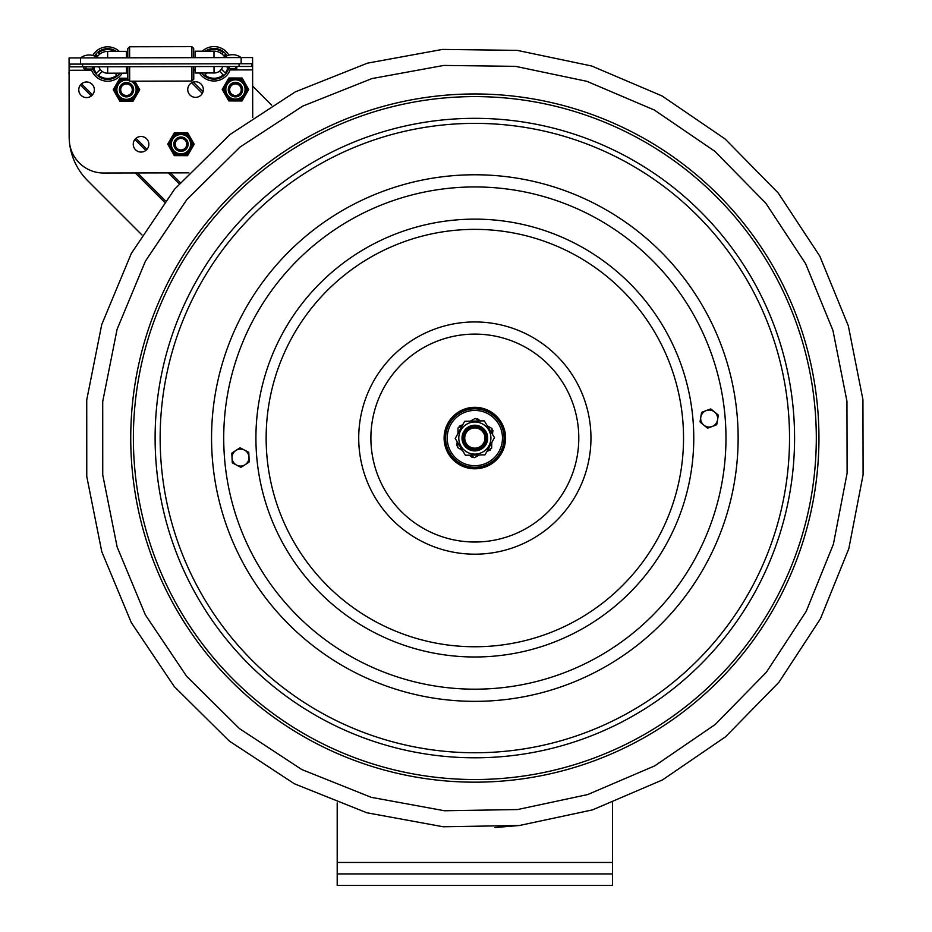 <?xml version="1.0" encoding="UTF-8"?>
<svg xmlns="http://www.w3.org/2000/svg" width="932" height="932" viewBox="0 0 932 932"><rect width="100%" height="100%" fill="white"/><g stroke="black" fill="none" stroke-linecap="round" stroke-linejoin="round"><path stroke-width="1.4" d="M612.487 802.953L612.487 873.925L337.198 873.925L337.198 885.4L612.487 885.4L612.487 873.925M337.198 873.925L337.198 802.941M252.654 86.094L271.713 105.165M69.259 139.916A63.085 63.085 0 0 1 69.143 136.526L69.096 71.927M69.213 71.531L68.875 73.174M141.932 234.922L87.62 180.61A63.085 63.085 0 0 1 69.597 143.575M126.484 82.529A7.165 7.165 0 0 0 119.319 89.705A7.165 7.165 0 0 0 126.484 96.87A7.165 7.165 0 0 0 133.649 89.705A7.165 7.165 0 0 0 126.484 82.529M126.484 83.915A5.79 5.79 0 0 0 120.694 89.705A5.79 5.79 0 0 0 126.484 95.495A5.79 5.79 0 0 0 132.274 89.705A5.79 5.79 0 0 0 126.484 83.915M180.971 137.016A7.165 7.165 0 0 0 173.795 144.18A7.165 7.165 0 0 0 180.959 151.357A7.165 7.165 0 0 0 188.136 144.192A7.165 7.165 0 0 0 180.971 137.016M180.971 138.402A5.79 5.79 0 0 0 175.181 144.18A5.79 5.79 0 0 0 180.959 149.97A5.79 5.79 0 0 0 186.761 144.192A5.79 5.79 0 0 0 180.971 138.402M235.435 82.529A7.165 7.165 0 0 0 228.282 89.717A7.165 7.165 0 0 0 235.47 96.87A7.165 7.165 0 0 0 242.623 89.682A7.165 7.165 0 0 0 235.435 82.529M235.435 83.915A5.79 5.79 0 0 0 229.668 89.717A5.79 5.79 0 0 0 235.47 95.495A5.79 5.79 0 0 0 241.237 89.693A5.79 5.79 0 0 0 235.435 83.915M127.835 78.777A11.009 11.009 0 0 0 115.475 89.67A11.009 11.009 0 0 0 126.449 100.714A11.009 11.009 0 0 0 133.451 81.177M137.493 89.74A11.009 11.009 0 0 1 126.449 100.714M127.835 78.241L119.902 78.206L113.238 89.658L119.82 101.145L133.066 101.192L139.73 89.752L134.814 81.177M191.98 144.227A11.009 11.009 0 0 1 180.925 155.201A11.009 11.009 0 0 0 191.98 144.227A11.009 11.009 0 0 0 181.006 133.171A11.009 11.009 0 0 0 169.962 144.145A11.009 11.009 0 0 0 180.925 155.201A11.009 11.009 0 0 1 169.962 144.145A11.009 11.009 0 0 1 181.006 133.171M173.34 153.943L174.307 155.632L187.553 155.679L194.217 144.227L187.635 132.74L174.389 132.694L167.725 144.145L173.34 153.943A12.384 12.384 0 0 0 176.253 155.644M242.367 87.794A7.106 7.106 0 0 0 228.538 87.806M235.412 100.481A11.009 11.009 0 0 0 246.467 89.507A11.009 11.009 0 0 0 235.493 78.463A11.009 11.009 0 0 0 224.437 89.437A11.009 11.009 0 0 0 235.412 100.481A11.009 11.009 0 0 1 224.437 89.437A11.009 11.009 0 0 1 235.493 78.463M227.827 99.235L228.794 100.924L242.029 100.971L248.693 89.519L242.11 78.032L228.864 77.985L222.212 89.425L227.827 99.235A12.384 12.384 0 0 0 230.728 100.924M69.061 57.935L69.085 64.11L69.061 57.935L241.12 57.574A14.248 14.248 0 0 0 223.913 57.609M96.951 57.318A12.64 12.64 0 0 1 107.634 51.388L107.658 57.854M241.132 63.749L252.607 63.726L252.584 57.551L241.12 57.574L241.132 63.749L69.085 64.11L69.236 138.682A34.414 34.414 0 0 0 103.72 173.026L188.916 172.851M252.607 63.726L252.712 117.525M86.583 97.592A7.806 7.806 0 0 1 79.803 85.907A7.806 7.806 0 0 1 93.316 85.872A7.806 7.806 0 0 1 86.583 97.592M195.557 97.359A7.806 7.806 0 0 1 188.777 85.674A7.806 7.806 0 0 1 202.279 85.639A7.806 7.806 0 0 1 195.557 97.359M141.07 152.067A7.806 7.806 0 0 1 134.29 140.382A7.806 7.806 0 0 1 147.804 140.359A7.806 7.806 0 0 1 141.07 152.067M195.242 57.668L195.231 51.202L213.987 51.167A12.64 12.64 0 0 1 224.705 57.05M126.414 57.819L126.403 51.342L107.634 51.388L126.403 51.342M206.811 72.987L204.842 74.968L206.811 72.987M223.237 74.933A14.458 14.458 0 0 1 204.842 74.968A14.458 14.458 0 0 0 223.237 74.933L219.486 71.193A9.204 9.204 0 0 1 213.265 72.976M222.806 66.533A9.204 9.204 0 0 1 221.432 69.248L225.183 72.976A14.458 14.458 0 0 0 227.664 68.572M202.314 51.19A17.207 17.207 0 0 1 228.899 55.174M230.495 68.758L236.786 68.747L230.495 68.758A17.207 17.207 0 0 1 199.471 72.999M205.25 51.178A15.366 15.366 0 0 1 227.117 55.769M229.144 66.51A15.366 15.366 0 0 1 201.696 72.999M223.855 55.873L225.148 54.58A14.458 14.458 0 0 1 226.278 56.153M206.986 51.178A14.458 14.458 0 0 1 223.191 52.635L221.909 53.928M193.74 66.591L193.774 79.22L191.934 81.049L129.676 81.189L127.835 79.36L127.812 66.731M127.789 57.807L127.777 48.615L129.606 46.775L129.63 57.807M129.676 81.189L129.653 66.72M191.934 81.049L191.91 66.591M191.887 57.679L191.864 46.647L129.606 46.775M193.728 57.679L193.705 48.476L191.864 46.647M114.904 73.174L116.884 75.154A14.458 14.458 0 0 1 98.489 75.189L102.217 71.438A9.204 9.204 0 0 0 108.45 73.197M94.039 68.852A14.458 14.458 0 0 0 96.544 73.255L100.272 69.504A9.204 9.204 0 0 1 98.885 66.789A9.169 9.169 0 0 0 107.681 73.197L122.162 73.162L107.681 73.197L107.669 66.766M126.437 66.731L126.449 73.15L126.437 69.725L126.449 73.15L122.243 73.162A17.207 17.207 0 0 1 91.208 69.05L84.917 69.061L91.208 69.05M80.548 64.087L80.536 57.912A14.248 14.248 0 0 1 92.746 55.466A17.207 17.207 0 0 1 119.308 51.365M120.018 73.162A15.366 15.366 0 0 1 93.142 69.05M94.528 56.048A15.366 15.366 0 0 1 116.384 51.365M95.367 56.433A14.458 14.458 0 0 1 96.497 54.848L97.79 56.141M99.736 54.184L98.443 52.903A14.458 14.458 0 0 1 114.648 51.377M195.254 66.591L195.266 73.011L214.034 72.964A9.169 9.169 0 0 0 222.771 66.533M251.92 66.463L251.92 63.726L251.92 66.463L69.772 66.848L69.772 64.11L69.772 66.848M86.035 67.943A1.118 1.118 0 0 1 84.917 69.061A1.118 1.118 0 0 1 83.798 67.943A1.118 1.118 0 0 1 84.917 66.813A1.118 1.118 0 0 0 83.798 67.943A1.118 1.118 0 0 0 84.917 69.061A1.118 1.118 0 0 0 86.035 67.943M229.423 67.64A1.118 1.118 0 0 1 228.293 68.77A1.118 1.118 0 0 1 227.175 67.64A1.118 1.118 0 0 1 228.293 66.522M477.324 467.782A29.824 29.824 0 0 1 445.123 440.533A29.824 29.824 0 0 1 472.373 408.344A29.824 29.824 0 0 1 504.562 435.594A29.824 29.824 0 0 1 477.324 467.782M477.394 468.691A30.744 30.744 0 0 0 505.482 435.512A30.744 30.744 0 0 0 472.291 407.424A30.744 30.744 0 0 0 444.215 440.615A30.744 30.744 0 0 0 477.394 468.691M156.215 464.59A319.734 319.734 0 0 0 501.381 756.691A319.734 319.734 0 0 0 793.47 411.525A319.734 319.734 0 0 0 448.315 119.436A319.734 319.734 0 0 0 156.215 464.59M231.835 453.593A0.92 0.92 0 0 1 232.254 452.777L239.617 448.071A0.92 0.92 0 0 1 240.538 448.024L248.296 452.043A0.92 0.92 0 0 1 248.797 452.824L249.194 461.55A0.92 0.92 0 0 1 248.774 462.365L241.411 467.083A0.92 0.92 0 0 1 240.491 467.118L232.732 463.099A0.92 0.92 0 0 1 232.243 462.33L231.835 453.593M245.093 464.73A8.493 8.493 0 0 1 232.033 457.962A8.493 8.493 0 0 1 244.417 450.04A8.493 8.493 0 0 1 245.093 464.73M717.931 414.752A0.92 0.92 0 0 1 718.257 415.614L716.836 424.235A0.92 0.92 0 0 1 716.254 424.945L708.075 428.033A0.92 0.92 0 0 1 707.178 427.881L700.41 422.347A0.92 0.92 0 0 1 700.083 421.485L701.505 412.864A0.92 0.92 0 0 1 702.087 412.154L710.266 409.066A0.92 0.92 0 0 1 711.174 409.218L717.931 414.752M700.794 417.175A8.493 8.493 0 0 1 714.553 411.991A8.493 8.493 0 0 1 712.164 426.495A8.493 8.493 0 0 1 700.794 417.175M476.124 449.457A11.475 11.475 0 0 0 484.081 431.26A11.475 11.475 0 0 0 464.334 433.462A11.475 11.475 0 0 0 476.124 449.457M475.961 448.094A10.089 10.089 0 0 1 465.592 434.021A10.089 10.089 0 0 1 482.974 432.075A10.089 10.089 0 0 1 475.961 448.094M498.131 455.748A29.242 29.242 0 0 0 478.524 409.055A29.242 29.242 0 0 0 447.884 449.387A29.242 29.242 0 0 0 498.131 455.748A29.242 29.242 0 0 0 478.524 409.055A29.242 29.242 0 0 0 447.884 449.387A29.242 29.242 0 0 0 498.131 455.748M492.946 430.479L492.457 434.324L492.946 430.479L492.003 429.768L492.946 430.479M490.616 448.781L490.465 449.958L490.616 448.781M490.465 449.958L486.888 451.449L490.465 449.958M473.444 457.076L472.349 457.53L473.444 457.076M472.349 457.53L469.274 455.189L472.349 457.53M457.682 446.358L456.738 445.636L457.682 446.358M459.231 426.169L459.08 427.345L459.231 426.169L462.796 424.677L459.231 426.169M457.228 441.803L456.738 445.636L457.228 441.803M477.335 418.596L476.24 419.05L477.335 418.596L480.411 420.938L477.335 418.596M492.026 428.58L491.933 433.462L492.026 428.58L487.203 425.668L492.026 428.58M491.758 442.572L491.653 448.199L491.758 442.572M491.653 448.199L487.378 450.564L491.653 448.199M479.398 454.967L474.47 457.682L479.398 454.967M458.043 427.916L462.307 425.563L458.043 427.916L457.927 433.555L458.043 427.916M470.287 421.159L475.227 418.433L470.287 421.159M475.227 418.433L479.398 420.961L475.227 418.433M457.659 447.546L457.752 442.665L457.659 447.546L462.482 450.459L457.659 447.546M474.47 457.682L470.287 455.166L474.47 457.682M484.279 420.856L494.473 437.632L484.279 420.856L464.66 421.287L455.224 438.494L464.66 421.287L484.279 420.856M494.473 437.632L485.036 454.839L494.473 437.632M465.406 455.27L455.224 438.494L465.406 455.27L485.036 454.839L465.406 455.27M480.364 428.009A11.475 11.475 0 0 1 484.896 443.574A11.475 11.475 0 0 1 469.332 448.117M481.017 426.798A12.85 12.85 0 0 0 462.004 438.343A12.85 12.85 0 0 0 481.506 449.049A12.85 12.85 0 0 0 481.017 426.798M134.558 466.396A341.462 341.462 0 0 1 446.51 97.778A341.462 341.462 0 0 1 815.127 409.731A341.462 341.462 0 0 1 503.175 778.348A341.462 341.462 0 0 1 134.558 466.396M446.288 95.146A344.106 344.106 0 0 1 817.76 409.509A344.106 344.106 0 0 1 503.397 780.981A344.106 344.106 0 0 1 131.925 466.617A344.106 344.106 0 0 1 446.288 95.146M337.198 862.461L612.487 862.461M202.326 93.398L191.701 82.773M203.013 91.779L193.308 82.086M179.154 183.779L168.273 172.886M145.823 150.448L134.884 139.497M91.336 95.961L80.397 85.022M165.372 200.741L137.587 172.956M164.37 202.046L135.291 172.956M180.225 182.544L170.568 172.886M147 149.318L136.002 138.32M92.513 94.831L81.527 83.833M130.981 81.177A9.635 9.635 0 0 1 126.449 99.34A9.635 9.635 0 0 1 116.931 88.493A9.635 9.635 0 0 1 128.849 80.362M118.853 99.468A12.384 12.384 0 0 0 121.766 101.157M121.847 78.218A12.384 12.384 0 0 0 118.923 79.884M138.751 91.429A12.384 12.384 0 0 0 138.763 88.062M131.121 101.192A12.384 12.384 0 0 0 134.045 99.514M114.217 87.981A12.384 12.384 0 0 0 114.205 91.348M180.936 153.827A9.635 9.635 0 0 1 171.337 144.157A9.635 9.635 0 0 1 181.006 134.546A9.635 9.635 0 0 1 190.606 144.215A9.635 9.635 0 0 1 180.936 153.827M176.334 132.705A12.384 12.384 0 0 0 173.41 134.371M168.704 142.456A12.384 12.384 0 0 0 168.692 145.823M188.602 134.429A12.384 12.384 0 0 0 185.689 132.728M193.239 145.916A12.384 12.384 0 0 0 193.25 142.549M185.608 155.667A12.384 12.384 0 0 0 188.532 154.001M235.423 99.107A9.635 9.635 0 0 1 225.812 89.437A9.635 9.635 0 0 1 235.481 79.837A9.635 9.635 0 0 1 245.081 89.507A9.635 9.635 0 0 1 235.423 99.107M230.81 77.985A12.384 12.384 0 0 0 227.897 79.663M223.179 87.748A12.384 12.384 0 0 0 223.167 91.115M243.077 79.709A12.384 12.384 0 0 0 240.165 78.02M247.714 91.196A12.384 12.384 0 0 0 247.726 87.829M240.095 100.959A12.384 12.384 0 0 0 243.007 99.293M252.619 69.888L230.088 69.935M195.266 70.017L193.751 70.017M127.824 70.156L126.449 70.156M91.616 70.226L69.096 70.284M213.999 57.633L213.987 51.167M214.022 66.545L214.034 72.964M239.07 63.749L239.07 66.498M82.61 64.075L82.622 66.824M483.475 541.655A103.953 103.953 0 0 0 578.434 429.431A103.953 103.953 0 0 0 466.221 334.472A103.953 103.953 0 0 0 371.251 446.684A103.953 103.953 0 0 0 483.475 541.655M359.123 447.698A116.116 116.116 0 0 0 484.477 553.783A116.116 116.116 0 0 0 590.562 428.429A116.116 116.116 0 0 0 465.208 322.344A116.116 116.116 0 0 0 359.123 447.698M457.53 230.088A208.698 208.698 0 0 0 266.867 455.387A208.698 208.698 0 0 0 492.166 646.039A208.698 208.698 0 0 0 682.818 420.74A208.698 208.698 0 0 0 457.53 230.088M256.673 456.226A218.927 218.927 0 0 0 493.016 656.233A218.927 218.927 0 0 0 693.012 419.901A218.927 218.927 0 0 0 456.68 219.894A218.927 218.927 0 0 0 256.673 456.226M495.684 688.317A251.127 251.127 0 0 0 725.108 417.221A251.127 251.127 0 0 0 454 187.81A251.127 251.127 0 0 0 224.589 458.905A251.127 251.127 0 0 0 495.684 688.317M212.461 459.907A263.29 263.29 0 0 0 496.698 700.445A263.29 263.29 0 0 0 737.224 416.22A263.29 263.29 0 0 0 452.999 175.682A263.29 263.29 0 0 0 212.461 459.907M448.735 124.457A314.69 314.69 0 0 0 161.236 464.183A314.69 314.69 0 0 0 500.962 751.67A314.69 314.69 0 0 0 788.449 411.944A314.69 314.69 0 0 0 448.735 124.457M496.849 454.781A27.634 27.634 0 0 1 449.364 448.758A27.634 27.634 0 0 1 478.314 410.651A27.634 27.634 0 0 1 496.849 454.781M490.896 437.714A16.054 16.054 0 0 0 459.639 432.902A16.054 16.054 0 0 0 472.408 453.931A16.054 16.054 0 0 0 490.896 437.714M442.479 49.419L517.213 50.375L591.715 66.009L662.058 95.949L725.061 138.926L778.278 193.075L819.834 256.207L848.341 325.885L862.927 399.595L863.102 474.738L848.819 548.668L820.475 618.72L778.919 682.271L725.562 736.769L662.477 779.933L592.496 809.885L519.404 825.496L443.201 826.766L366.777 812.762L294.349 783.765L229.284 741.045L174.249 686.534L131.261 622.553L101.774 551.662L86.769 476.52L86.734 399.91L101.728 324.604L131.33 253.434L174.587 189.184L229.994 134.523L295.327 91.86L367.511 63.131L442.479 49.419M443.818 65.426L515.466 66.347L586.904 81.329L654.346 110.034L714.762 151.24L765.789 203.164L805.621 263.686L832.963 330.51L846.943 401.179L847.106 473.235L833.418 544.113L806.238 611.287L766.395 672.217L715.24 724.467L654.753 765.859L587.649 794.577L517.563 809.547L444.506 810.758L371.227 797.338L301.782 769.529L239.396 728.568L186.633 676.306L145.404 614.957L117.141 546.979L102.741 474.947L102.718 401.482L117.094 329.276L145.474 261.03L186.959 199.425L240.083 147.023L302.725 106.12L371.938 78.568L443.818 65.426M494.985 827.534L519.404 825.507M126.437 69.725L127.824 69.714M193.751 69.585L195.266 69.574M126.449 73.15L122.162 73.162M92.28 67.931L93.41 69.05C94.656 69.166 94.656 68.42 93.398 66.801M84.917 69.061L93.41 69.05L84.917 69.061M97.744 57.877A14.248 14.248 0 0 0 80.536 57.912M236.786 68.747L228.293 68.77L236.786 68.747L236.775 66.498L236.786 68.747L235.656 67.628"/></g></svg>
